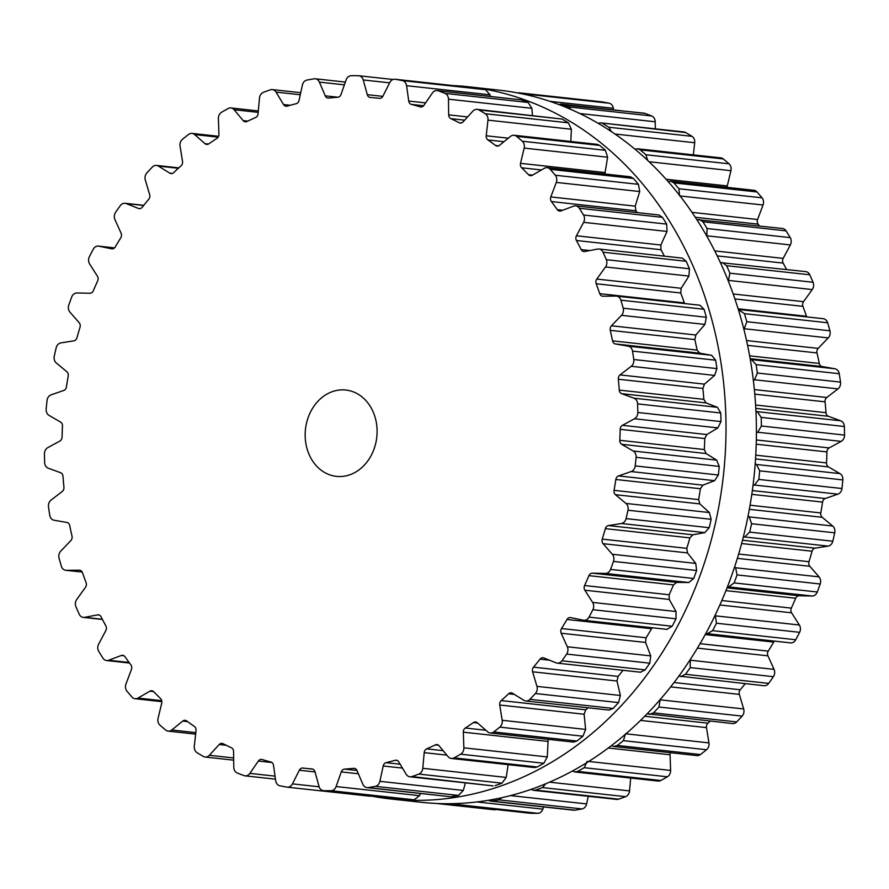 <?xml version="1.0" encoding="UTF-8"?>
<svg xmlns="http://www.w3.org/2000/svg" width="889" height="889" viewBox="0 0 889 889"><rect width="100%" height="100%" fill="white"/><g stroke="black" fill="none" stroke-linecap="round" stroke-linejoin="round"><path stroke-width="1.33" d="M452.934 85.577A358.2 295.904 96.2 0 1 468.225 86.755A358.2 295.904 96.2 0 1 723.457 474.993A358.2 295.904 96.2 0 1 390.382 798.922A358.2 295.904 96.2 0 1 371.802 796.166A358.2 295.904 96.2 0 0 390.382 798.922L420.775 802.245A358.2 295.904 96.2 0 0 753.861 478.315A358.2 295.904 96.2 0 0 498.618 90.078A358.2 295.904 96.2 0 1 753.861 478.315A358.2 295.904 96.2 0 1 420.775 802.245L390.382 798.922A358.2 295.904 96.2 0 0 723.457 474.993A358.2 295.904 96.2 0 0 468.225 86.755L498.618 90.078L468.225 86.755A358.2 295.904 96.2 0 0 452.934 85.577M77.576 610.487A358.2 295.904 96.2 0 1 75.954 606.731A6.512 5.378 96.2 0 1 76.765 599.43L85.466 587.329A4.345 3.589 -83.8 0 0 86.077 582.651A337.031 278.424 96.2 0 1 84.255 577.706A337.031 278.424 96.2 0 1 82.51 572.727A4.345 3.589 -83.8 0 0 79.643 570.216A4.345 3.589 -83.8 0 0 79.299 570.193L66.275 570.316A6.512 5.378 96.2 0 1 65.753 570.294A6.512 5.378 96.2 0 1 61.374 566.237A358.2 295.904 96.2 0 1 60.196 562.226A358.2 295.904 96.2 0 1 59.074 558.203A6.512 5.378 96.2 0 1 60.774 551.091L70.82 540.612A4.345 3.589 -83.8 0 0 71.998 536.056A337.031 278.424 96.2 0 1 70.82 530.822A337.031 278.424 96.2 0 1 69.72 525.555A4.345 3.589 -83.8 0 0 66.875 522.454L54.073 520.232A6.512 5.378 96.2 0 1 49.762 515.287A358.2 295.904 96.2 0 1 49.106 511.086A358.2 295.904 96.2 0 1 48.495 506.886A6.512 5.378 96.2 0 1 51.04 500.107L62.219 491.495A4.345 3.589 -83.8 0 0 63.941 487.172A337.031 278.424 96.2 0 1 63.43 481.749A337.031 278.424 96.2 0 1 62.997 476.304A4.345 3.589 -83.8 0 0 60.596 472.715L48.284 468.203A6.512 5.378 96.2 0 1 44.65 462.502A358.2 295.904 96.2 0 1 44.528 458.213A358.2 295.904 96.2 0 1 44.45 453.912A6.512 5.378 96.2 0 1 47.795 447.634L59.841 441.066A4.345 3.589 -83.8 0 0 62.063 437.088A337.031 278.424 96.2 0 1 62.241 431.587A337.031 278.424 96.2 0 1 62.486 426.098A4.345 3.589 -83.8 0 0 60.574 422.086L49.028 415.385A6.512 5.378 96.2 0 1 46.172 409.073A358.2 295.904 96.2 0 1 46.584 404.784A358.2 295.904 96.2 0 1 47.039 400.483A6.512 5.378 96.2 0 1 51.095 394.838L63.752 390.471A4.345 3.589 -83.8 0 0 66.431 386.904A337.031 278.424 96.2 0 1 67.286 381.47A337.031 278.424 96.2 0 1 68.209 376.058A4.345 3.589 -83.8 0 0 66.819 371.713L56.307 362.979A6.512 5.378 96.2 0 1 54.273 356.178A358.2 295.904 96.2 0 1 55.218 351.977A358.2 295.904 96.2 0 1 56.185 347.788A6.512 5.378 96.2 0 1 60.885 342.898L73.854 340.831A4.345 3.589 -83.8 0 0 76.932 337.764A337.031 278.424 96.2 0 1 78.443 332.508A337.031 278.424 96.2 0 1 80.021 327.285A4.345 3.589 -83.8 0 0 79.188 322.718L69.942 312.128A6.512 5.378 96.2 0 1 68.797 305.005A358.2 295.904 96.2 0 1 70.231 300.993A358.2 295.904 96.2 0 1 71.709 297.004A6.512 5.378 96.2 0 1 76.921 292.981L89.933 293.248A4.345 3.589 -83.8 0 0 93.334 290.747A337.031 278.424 96.2 0 1 95.467 285.791A337.031 278.424 96.2 0 1 97.668 280.88A4.345 3.589 -83.8 0 0 97.412 276.19L89.645 263.989A6.512 5.378 96.2 0 1 89.389 256.688A358.2 295.904 96.2 0 1 91.3 252.954A358.2 295.904 96.2 0 1 93.245 249.253A6.512 5.378 96.2 0 1 98.457 246.12A6.512 5.378 96.2 0 1 98.868 246.186L111.614 248.798A4.345 3.589 -83.8 0 0 111.892 248.842A4.345 3.589 -83.8 0 0 115.27 246.92A337.031 278.424 96.2 0 1 117.981 242.375A337.031 278.424 96.2 0 1 120.748 237.874A4.345 3.589 -83.8 0 0 121.082 233.162L114.948 219.627A6.512 5.378 96.2 0 1 115.614 212.327A358.2 295.904 96.2 0 1 117.948 208.948A358.2 295.904 96.2 0 1 120.326 205.615A6.512 5.378 96.2 0 1 125.049 203.281A6.512 5.378 96.2 0 1 126.227 203.57L138.428 208.459A4.345 3.589 -83.8 0 0 139.217 208.659A4.345 3.589 -83.8 0 0 142.251 207.248A337.031 278.424 96.2 0 1 145.474 203.214A337.031 278.424 96.2 0 1 148.752 199.236A4.345 3.589 -83.8 0 0 149.663 194.613L145.318 180.045A6.512 5.378 96.2 0 1 146.874 172.888A358.2 295.904 96.2 0 1 149.585 169.955A358.2 295.904 96.2 0 1 152.33 167.065A6.512 5.378 96.2 0 1 156.475 165.421A6.512 5.378 96.2 0 1 158.386 166.087L169.766 173.144A4.345 3.589 -83.8 0 0 171.044 173.588A4.345 3.589 -83.8 0 0 173.677 172.633A337.031 278.424 96.2 0 1 177.344 169.188A337.031 278.424 96.2 0 1 181.056 165.821A4.345 3.589 -83.8 0 0 182.523 161.387L180.056 146.107A6.512 5.378 96.2 0 1 182.467 139.273A358.2 295.904 96.2 0 1 185.501 136.839A358.2 295.904 96.2 0 1 188.557 134.45A6.512 5.378 96.2 0 1 192.035 133.406A6.512 5.378 96.2 0 1 194.624 134.572L204.937 143.64A4.345 3.589 -83.8 0 0 206.659 144.418A4.345 3.589 -83.8 0 0 208.837 143.829A337.031 278.424 96.2 0 1 212.871 141.073A337.031 278.424 96.2 0 1 216.938 138.384A4.345 3.589 -83.8 0 0 218.927 134.228L218.394 118.581A6.512 5.378 96.2 0 1 221.617 112.214A358.2 295.904 96.2 0 1 224.895 110.347A358.2 295.904 96.2 0 1 228.184 108.514A6.512 5.378 96.2 0 1 230.951 107.947A6.512 5.378 96.2 0 1 234.14 109.736L243.153 120.604A4.345 3.589 -83.8 0 0 245.275 121.793A4.345 3.589 -83.8 0 0 246.964 121.493A337.031 278.424 96.2 0 1 251.265 119.47A337.031 278.424 96.2 0 1 255.588 117.526A4.345 3.589 -83.8 0 0 258.066 113.759L259.477 98.09A6.512 5.378 96.2 0 1 263.422 92.334A358.2 295.904 96.2 0 1 266.878 91.056A358.2 295.904 96.2 0 1 270.345 89.833A6.512 5.378 96.2 0 1 272.345 89.6A6.512 5.378 96.2 0 1 276.046 92.112L283.547 104.546A4.345 3.589 -83.8 0 0 286.014 106.224A4.345 3.589 -83.8 0 0 287.18 106.124A337.031 278.424 96.2 0 1 291.659 104.88A337.031 278.424 96.2 0 1 296.159 103.724A4.345 3.589 -83.8 0 0 299.048 100.413L302.382 85.088A6.512 5.378 96.2 0 1 306.972 80.066A358.2 295.904 96.2 0 1 310.528 79.421A358.2 295.904 96.2 0 1 314.084 78.821A6.512 5.378 96.2 0 1 315.284 78.788A6.512 5.378 96.2 0 1 319.395 82.11L325.241 95.834A4.345 3.589 -83.8 0 0 327.985 98.057A4.345 3.589 -83.8 0 0 328.619 98.057A337.031 278.424 96.2 0 1 333.164 97.623A337.031 278.424 96.2 0 1 337.72 97.29A4.345 3.589 -83.8 0 0 340.987 94.512L346.154 79.854A6.512 5.378 96.2 0 1 351.288 75.687A358.2 295.904 96.2 0 1 354.855 75.676A358.2 295.904 96.2 0 1 358.423 75.721A6.512 5.378 96.2 0 1 358.823 75.754A6.512 5.378 96.2 0 1 363.245 79.954L367.279 94.656A4.345 3.589 -83.8 0 0 370.224 97.468A4.345 3.589 -83.8 0 0 370.324 97.468A337.031 278.424 96.2 0 1 374.847 97.868A337.031 278.424 96.2 0 1 377.747 98.168A337.031 278.424 96.2 0 1 379.37 98.346A4.345 3.589 -83.8 0 0 379.392 98.346A4.345 3.589 -83.8 0 0 382.915 96.168L389.804 82.521A6.512 5.378 96.2 0 1 395.094 79.254A6.512 5.378 96.2 0 1 395.372 79.288A358.2 295.904 96.2 0 1 398.883 79.921A358.2 295.904 96.2 0 1 402.384 80.61A6.512 5.378 96.2 0 1 406.584 85.688L408.74 101.046A4.345 3.589 -83.8 0 0 411.374 104.391A337.031 278.424 96.2 0 1 415.785 105.591A337.031 278.424 96.2 0 1 420.164 106.891A4.345 3.589 -83.8 0 0 420.708 107.002A4.345 3.589 -83.8 0 0 423.92 105.358L432.376 93.012A6.512 5.378 96.2 0 1 437.188 90.556A6.512 5.378 96.2 0 1 438.244 90.8A358.2 295.904 96.2 0 1 441.611 92.067A358.2 295.904 96.2 0 1 444.967 93.378A6.512 5.378 96.2 0 1 448.478 99.179L448.678 114.859A4.345 3.589 -83.8 0 0 450.867 118.659A337.031 278.424 96.2 0 1 455.046 120.648A337.031 278.424 96.2 0 1 459.191 122.715A4.345 3.589 -83.8 0 0 460.235 123.038A4.345 3.589 -83.8 0 0 463.069 121.871L472.904 111.103A6.512 5.378 96.2 0 1 477.149 109.369A6.512 5.378 96.2 0 1 478.949 109.958A358.2 295.904 96.2 0 1 482.105 111.825A358.2 295.904 96.2 0 1 485.238 113.736A6.512 5.378 96.2 0 1 487.961 120.137L486.227 135.773A4.345 3.589 -83.8 0 0 487.905 139.951A337.031 278.424 96.2 0 1 491.761 142.673A337.031 278.424 96.2 0 1 495.573 145.485A4.345 3.589 -83.8 0 0 497.095 146.096A4.345 3.589 -83.8 0 0 499.496 145.34L510.497 136.395A6.512 5.378 96.2 0 1 514.086 135.261A6.512 5.378 96.2 0 1 516.576 136.339A358.2 295.904 96.2 0 1 519.443 138.762A358.2 295.904 96.2 0 1 522.288 141.229A6.512 5.378 96.2 0 1 524.166 148.096L520.532 163.332A4.345 3.589 -83.8 0 0 521.654 167.788A337.031 278.424 96.2 0 1 525.11 171.199A337.031 278.424 96.2 0 1 528.511 174.677A4.345 3.589 -83.8 0 0 530.455 175.666A4.345 3.589 -83.8 0 0 532.378 175.233L544.301 168.321A6.512 5.378 96.2 0 1 547.179 167.677A6.512 5.378 96.2 0 1 550.28 169.355A358.2 295.904 96.2 0 1 552.802 172.277A358.2 295.904 96.2 0 1 555.292 175.244A6.512 5.378 96.2 0 1 556.292 182.412L550.824 196.925A4.345 3.589 -83.8 0 0 551.38 201.559A337.031 278.424 96.2 0 1 554.358 205.57A337.031 278.424 96.2 0 1 557.27 209.648A4.345 3.589 -83.8 0 0 559.581 211.082A4.345 3.589 -83.8 0 0 560.992 210.893L573.561 206.159A6.512 5.378 96.2 0 1 575.683 205.881A6.512 5.378 96.2 0 1 579.317 208.259A358.2 295.904 96.2 0 1 581.428 211.626A358.2 295.904 96.2 0 1 583.506 215.016A6.512 5.378 96.2 0 1 583.606 222.339L576.439 235.785A4.345 3.589 -83.8 0 0 576.416 240.508A337.031 278.424 96.2 0 1 578.828 245.031A337.031 278.424 96.2 0 1 581.195 249.609A4.345 3.589 -83.8 0 0 583.817 251.554A4.345 3.589 -83.8 0 0 584.695 251.52L597.641 249.064A6.512 5.378 96.2 0 1 598.975 249.009A6.512 5.378 96.2 0 1 603.02 252.198A358.2 295.904 96.2 0 1 604.687 255.921A358.2 295.904 96.2 0 1 606.309 259.677A6.512 5.378 96.2 0 1 605.498 266.967L596.797 279.068A4.345 3.589 -83.8 0 0 596.186 283.758A337.031 278.424 96.2 0 1 598.008 288.692A337.031 278.424 96.2 0 1 599.753 293.67A4.345 3.589 -83.8 0 0 602.609 296.193A4.345 3.589 -83.8 0 0 602.964 296.204L615.988 296.081A6.512 5.378 96.2 0 1 616.51 296.115A6.512 5.378 96.2 0 1 620.889 300.171A358.2 295.904 96.2 0 1 622.056 304.171A358.2 295.904 96.2 0 1 623.189 308.194A6.512 5.378 96.2 0 1 621.489 315.317L611.443 325.785A4.345 3.589 -83.8 0 0 610.254 330.341A337.031 278.424 96.2 0 1 611.432 335.586A337.031 278.424 96.2 0 1 612.543 340.854A4.345 3.589 -83.8 0 0 615.377 343.954L628.19 346.177A6.512 5.378 96.2 0 1 632.501 351.111A358.2 295.904 96.2 0 1 633.157 355.311A358.2 295.904 96.2 0 1 633.768 359.523A6.512 5.378 96.2 0 1 631.223 366.29L620.044 374.914A4.345 3.589 -83.8 0 0 618.322 379.225A337.031 278.424 96.2 0 1 618.833 384.659A337.031 278.424 96.2 0 1 619.255 390.093A4.345 3.589 -83.8 0 0 621.667 393.694L633.979 398.205A6.512 5.378 96.2 0 1 637.602 403.895A358.2 295.904 96.2 0 1 637.724 408.184A358.2 295.904 96.2 0 1 637.813 412.485A6.512 5.378 96.2 0 1 634.468 418.763L622.422 425.331A4.345 3.589 -83.8 0 0 620.189 429.32A337.031 278.424 96.2 0 1 620.022 434.81A337.031 278.424 96.2 0 1 619.766 440.299A4.345 3.589 -83.8 0 0 621.689 444.311L633.224 451.012A6.512 5.378 96.2 0 1 636.091 457.324A358.2 295.904 96.2 0 1 635.679 461.624A358.2 295.904 96.2 0 1 635.224 465.914A6.512 5.378 96.2 0 1 631.157 471.559L618.511 475.926A4.345 3.589 -83.8 0 0 615.833 479.493A337.031 278.424 96.2 0 1 614.977 484.927A337.031 278.424 96.2 0 1 614.055 490.35A4.345 3.589 -83.8 0 0 615.444 494.684L625.956 503.43A6.512 5.378 96.2 0 1 627.978 510.23A358.2 295.904 96.2 0 1 627.045 514.42A358.2 295.904 96.2 0 1 626.067 518.609A6.512 5.378 96.2 0 1 621.378 523.499L608.409 525.577A4.345 3.589 -83.8 0 0 605.331 528.644A337.031 278.424 96.2 0 1 603.82 533.889A337.031 278.424 96.2 0 1 602.242 539.123A4.345 3.589 -83.8 0 0 603.075 543.679L612.321 554.269A6.512 5.378 96.2 0 1 613.466 561.404A358.2 295.904 96.2 0 1 612.032 565.415A358.2 295.904 96.2 0 1 610.554 569.404A6.512 5.378 96.2 0 1 605.331 573.427L592.33 573.149A4.345 3.589 -83.8 0 0 588.929 575.65A337.031 278.424 96.2 0 1 586.796 580.606A337.031 278.424 96.2 0 1 584.595 585.529A4.345 3.589 -83.8 0 0 584.851 590.218L592.619 602.409A6.512 5.378 96.2 0 1 592.863 609.71A358.2 295.904 96.2 0 1 590.963 613.443A358.2 295.904 96.2 0 1 589.007 617.144A6.512 5.378 96.2 0 1 583.795 620.278A6.512 5.378 96.2 0 1 583.384 620.211L570.649 617.611A4.345 3.589 -83.8 0 0 570.371 617.566A4.345 3.589 -83.8 0 0 566.993 619.477A337.031 278.424 96.2 0 1 564.282 624.034A337.031 278.424 96.2 0 1 561.515 628.523A4.345 3.589 -83.8 0 0 561.181 633.235L567.304 646.77A6.512 5.378 96.2 0 1 566.649 654.082A358.2 295.904 96.2 0 1 564.304 657.449A358.2 295.904 96.2 0 1 561.937 660.783A6.512 5.378 96.2 0 1 557.214 663.127A6.512 5.378 96.2 0 1 556.036 662.827L543.835 657.938A4.345 3.589 -83.8 0 0 543.046 657.749A4.345 3.589 -83.8 0 0 540.012 659.149A337.031 278.424 96.2 0 1 536.789 663.183A337.031 278.424 96.2 0 1 533.511 667.161A4.345 3.589 -83.8 0 0 532.6 671.795L536.945 686.364A6.512 5.378 96.2 0 1 535.389 693.52A358.2 295.904 96.2 0 1 532.667 696.443A358.2 295.904 96.2 0 1 529.933 699.343A6.512 5.378 96.2 0 1 525.788 700.976A6.512 5.378 96.2 0 1 523.877 700.31L512.486 693.253A4.345 3.589 -83.8 0 0 511.208 692.809A4.345 3.589 -83.8 0 0 508.586 693.776A337.031 278.424 96.2 0 1 504.919 697.209A337.031 278.424 96.2 0 1 501.207 700.576A4.345 3.589 -83.8 0 0 499.729 705.021L502.196 720.29A6.512 5.378 96.2 0 1 499.785 727.135A358.2 295.904 96.2 0 1 496.762 729.569A358.2 295.904 96.2 0 1 493.706 731.947A6.512 5.378 96.2 0 1 490.217 732.992A6.512 5.378 96.2 0 1 487.639 731.825L477.315 722.757A4.345 3.589 -83.8 0 0 475.593 721.979A4.345 3.589 -83.8 0 0 473.415 722.568A337.031 278.424 96.2 0 1 469.392 725.335A337.031 278.424 96.2 0 1 465.325 728.013A4.345 3.589 -83.8 0 0 463.325 732.169L463.858 747.816A6.512 5.378 96.2 0 1 460.646 754.183A358.2 295.904 96.2 0 1 457.368 756.061A358.2 295.904 96.2 0 1 454.068 757.884A6.512 5.378 96.2 0 1 451.312 758.461A6.512 5.378 96.2 0 1 448.123 756.672L439.11 745.793A4.345 3.589 -83.8 0 0 436.988 744.604A4.345 3.589 -83.8 0 0 435.299 744.904A337.031 278.424 96.2 0 1 430.998 746.927A337.031 278.424 96.2 0 1 426.664 748.871A4.345 3.589 -83.8 0 0 424.197 752.65L422.786 768.307A6.512 5.378 96.2 0 1 418.83 774.075A358.2 295.904 96.2 0 1 415.374 775.341A358.2 295.904 96.2 0 1 411.918 776.575A6.512 5.378 96.2 0 1 409.918 776.797A6.512 5.378 96.2 0 1 406.217 774.286L398.705 761.851A4.345 3.589 -83.8 0 0 396.238 760.184A4.345 3.589 -83.8 0 0 395.072 760.284A337.031 278.424 96.2 0 1 390.593 761.517A337.031 278.424 96.2 0 1 386.104 762.673A4.345 3.589 -83.8 0 0 383.203 765.985L379.881 781.32A6.512 5.378 96.2 0 1 375.28 786.343A358.2 295.904 96.2 0 1 371.735 786.987A358.2 295.904 96.2 0 1 368.179 787.587A6.512 5.378 96.2 0 1 366.979 787.61A6.512 5.378 96.2 0 1 362.856 784.287L357.022 770.563A4.345 3.589 -83.8 0 0 354.278 768.352A4.345 3.589 -83.8 0 0 353.644 768.352A337.031 278.424 96.2 0 1 349.088 768.774A337.031 278.424 96.2 0 1 344.532 769.118A4.345 3.589 -83.8 0 0 341.276 771.896L336.109 786.543A6.512 5.378 96.2 0 1 330.975 790.721A358.2 295.904 96.2 0 1 327.408 790.721A358.2 295.904 96.2 0 1 323.829 790.677A6.512 5.378 96.2 0 1 323.44 790.654A6.512 5.378 96.2 0 1 319.018 786.454L314.984 771.741A4.345 3.589 -83.8 0 0 312.028 768.941A4.345 3.589 -83.8 0 0 311.939 768.929A337.031 278.424 96.2 0 1 307.405 768.541A337.031 278.424 96.2 0 1 304.505 768.24A337.031 278.424 96.2 0 1 302.893 768.052A4.345 3.589 -83.8 0 0 302.871 768.052A4.345 3.589 -83.8 0 0 299.349 770.23L292.459 783.887A6.512 5.378 96.2 0 1 287.169 787.154A6.512 5.378 96.2 0 1 286.891 787.109A358.2 295.904 96.2 0 1 283.38 786.476A358.2 295.904 96.2 0 1 279.879 785.787A6.512 5.378 96.2 0 1 275.668 780.72L273.523 765.351A4.345 3.589 -83.8 0 0 270.878 762.006A337.031 278.424 96.2 0 1 266.478 760.806A337.031 278.424 96.2 0 1 262.099 759.517A4.345 3.589 -83.8 0 0 261.555 759.406A4.345 3.589 -83.8 0 0 258.343 761.04L249.887 773.386A6.512 5.378 96.2 0 1 245.075 775.853A6.512 5.378 96.2 0 1 244.019 775.597A358.2 295.904 96.2 0 1 240.641 774.341A358.2 295.904 96.2 0 1 237.296 773.019A6.512 5.378 96.2 0 1 233.785 767.218L233.574 751.549A4.345 3.589 -83.8 0 0 231.396 747.749A337.031 278.424 96.2 0 1 227.217 745.76A337.031 278.424 96.2 0 1 223.072 743.682A4.345 3.589 -83.8 0 0 222.028 743.371A4.345 3.589 -83.8 0 0 219.194 744.526L209.348 755.294A6.512 5.378 96.2 0 1 205.115 757.039A6.512 5.378 96.2 0 1 203.314 756.439A358.2 295.904 96.2 0 1 200.158 754.572A358.2 295.904 96.2 0 1 197.025 752.672A6.512 5.378 96.2 0 1 194.302 746.26L196.036 730.636A4.345 3.589 -83.8 0 0 194.358 726.457A337.031 278.424 96.2 0 1 190.502 723.724A337.031 278.424 96.2 0 1 186.679 720.923A4.345 3.589 -83.8 0 0 185.168 720.312A4.345 3.589 -83.8 0 0 182.767 721.068L171.766 730.002A6.512 5.378 96.2 0 1 168.165 731.136A6.512 5.378 96.2 0 1 165.687 730.058A358.2 295.904 96.2 0 1 162.82 727.635A358.2 295.904 96.2 0 1 159.976 725.18A6.512 5.378 96.2 0 1 158.086 718.312L161.731 703.066A4.345 3.589 -83.8 0 0 160.598 698.61A337.031 278.424 96.2 0 1 157.153 695.209A337.031 278.424 96.2 0 1 153.741 691.72A4.345 3.589 -83.8 0 0 151.808 690.742A4.345 3.589 -83.8 0 0 149.885 691.164L137.962 698.087A6.512 5.378 96.2 0 1 135.072 698.721A6.512 5.378 96.2 0 1 131.983 697.043A358.2 295.904 96.2 0 1 129.461 694.12A358.2 295.904 96.2 0 1 126.971 691.164A6.512 5.378 96.2 0 1 125.971 683.985L131.428 669.484A4.345 3.589 -83.8 0 0 130.872 664.839A337.031 278.424 96.2 0 1 127.905 660.827A337.031 278.424 96.2 0 1 124.993 656.76A4.345 3.589 -83.8 0 0 122.682 655.315A4.345 3.589 -83.8 0 0 121.26 655.504L108.691 660.249A6.512 5.378 96.2 0 1 106.569 660.527A6.512 5.378 96.2 0 1 102.946 658.138A358.2 295.904 96.2 0 1 100.835 654.782A358.2 295.904 96.2 0 1 98.757 651.381A6.512 5.378 96.2 0 1 98.657 644.069L105.824 630.612A4.345 3.589 -83.8 0 0 105.847 625.9A337.031 278.424 96.2 0 1 103.424 621.367A337.031 278.424 96.2 0 1 101.068 616.799A4.345 3.589 -83.8 0 0 98.446 614.844A4.345 3.589 -83.8 0 0 97.557 614.877L84.622 617.333A6.512 5.378 96.2 0 1 83.288 617.388A6.512 5.378 96.2 0 1 79.232 614.21A358.2 295.904 96.2 0 1 77.576 610.487M355.222 472.337A43.417 35.871 -83.8 0 0 376.769 425.575A43.417 35.871 -83.8 0 0 345.843 390.038A43.417 35.871 -83.8 0 0 305.472 429.309A43.417 35.871 -83.8 0 0 336.409 476.36A43.417 35.871 -83.8 0 0 355.222 472.337M372.391 795.999L370.046 796.2M323.829 790.677L406.206 799.678M406.984 799.767A358.2 295.904 -83.8 0 0 410.551 799.811A358.2 295.904 -83.8 0 0 414.13 799.811L419.541 795.666L420.464 793.455M368.179 787.587L450.134 796.7L366.979 787.61M451.323 796.666A358.2 295.904 -83.8 0 0 454.89 796.077A358.2 295.904 -83.8 0 0 458.435 795.433L463.302 790.432L465.436 782.865M411.918 776.575L493.106 785.898L409.918 776.797M495.062 785.654A358.2 295.904 -83.8 0 0 498.529 784.431A358.2 295.904 -83.8 0 0 501.985 783.165L506.208 777.431L508.164 764.673M454.068 757.884L537.223 766.974L534.522 767.551L451.312 758.461M537.223 766.974A358.2 295.904 -83.8 0 0 540.523 765.151A358.2 295.904 -83.8 0 0 543.801 763.273L547.291 756.939L548.191 739.326M493.706 731.947L576.861 741.037L573.472 742.093L490.217 732.992M576.861 741.037A358.2 295.904 -83.8 0 0 579.906 738.648A358.2 295.904 -83.8 0 0 582.94 736.225L585.629 729.413L584.129 714.245L585.773 709.822A337.031 278.424 -83.8 0 0 588.04 707.777M529.933 699.343L613.077 708.433L609.076 710.078L525.788 700.976M613.077 708.433A358.2 295.904 -83.8 0 0 615.821 705.533A358.2 295.904 -83.8 0 0 618.544 702.599L620.366 695.476L616.988 681.018L618.077 676.407A337.031 278.424 -83.8 0 0 621.355 672.428A337.031 278.424 -83.8 0 0 623.056 670.317M561.937 660.783L645.092 669.873L640.558 672.228L557.214 663.127M645.092 669.873A358.2 295.904 -83.8 0 0 647.459 666.539A358.2 295.904 -83.8 0 0 649.803 663.172L650.737 655.893L645.57 642.458L646.081 637.769A337.031 278.424 -83.8 0 0 648.848 633.268A337.031 278.424 -83.8 0 0 651.559 628.723L652.304 627.767M589.007 617.144L672.162 626.234L666.817 629.334M672.162 626.234A358.2 295.904 -83.8 0 0 674.106 622.533A358.2 295.904 -83.8 0 0 676.018 618.8L676.04 611.532L669.239 599.442L669.161 594.763A337.031 278.424 -83.8 0 0 671.362 589.851A337.031 278.424 -83.8 0 0 673.495 584.895L676.729 582.384L688.764 582.539L693.698 578.495A358.2 295.904 -83.8 0 0 695.176 574.494A358.2 295.904 -83.8 0 0 696.62 570.494L695.743 563.393L687.464 552.902L686.808 548.357A337.031 278.424 -83.8 0 0 688.386 543.135A337.031 278.424 -83.8 0 0 689.897 537.878L692.798 534.8L704.799 532.622L709.222 527.699A358.2 295.904 -83.8 0 0 710.2 523.51A358.2 295.904 -83.8 0 0 711.133 519.309L709.378 512.542L699.843 503.907L698.621 499.596A337.031 278.424 -83.8 0 0 699.543 494.173A337.031 278.424 -83.8 0 0 700.399 488.739L702.91 485.15L714.589 480.682L718.379 475.004A358.2 295.904 -83.8 0 0 718.834 470.714A358.2 295.904 -83.8 0 0 719.245 466.414L716.656 460.135L706.088 453.534L704.332 449.545A337.031 278.424 -83.8 0 0 704.588 444.056A337.031 278.424 -83.8 0 0 704.755 438.566L706.811 434.554L717.89 427.887L720.957 421.575A358.2 295.904 -83.8 0 0 720.879 417.274A358.2 295.904 -83.8 0 0 720.757 412.985L717.401 407.318L706.066 402.917L703.832 399.339A337.031 278.424 -83.8 0 0 703.399 393.894A337.031 278.424 -83.8 0 0 702.888 388.471L704.432 384.137L714.645 375.414L716.923 368.613A358.2 295.904 -83.8 0 0 716.312 364.401A358.2 295.904 -83.8 0 0 715.656 360.201L711.611 355.289L699.776 353.177L697.109 350.099A337.031 278.424 -83.8 0 0 695.998 344.832A337.031 278.424 -83.8 0 0 694.831 339.587L695.831 335.009L704.921 324.429L706.344 317.284A358.2 295.904 -83.8 0 0 705.21 313.261A358.2 295.904 -83.8 0 0 704.044 309.261L699.899 305.227L616.51 296.115M477.971 88.322L478.526 88.378A358.2 295.904 -83.8 0 1 482.027 89.011A358.2 295.904 -83.8 0 1 485.538 89.7L490.017 94.801L490.328 96.356M437.188 90.556L521.399 99.89A358.2 295.904 -83.8 0 1 524.766 101.157A358.2 295.904 -83.8 0 1 528.122 102.468L531.9 108.302L532.433 115.403M477.149 109.369L562.104 119.048A358.2 295.904 -83.8 0 1 565.248 120.915A358.2 295.904 -83.8 0 1 568.393 122.826L571.383 129.261L570.794 141.462M514.086 135.261L597.297 144.362L599.719 145.429A358.2 295.904 -83.8 0 1 602.598 147.852A358.2 295.904 -83.8 0 1 605.431 150.319L607.598 157.209L604.864 173.988M547.179 167.677L630.423 176.778L633.435 178.445A358.2 295.904 -83.8 0 1 635.946 181.367A358.2 295.904 -83.8 0 1 638.435 184.334L639.713 191.535L635.224 206.148L635.946 210.804A337.031 278.424 -83.8 0 1 637.302 212.615M575.683 205.881L658.971 214.982L662.461 217.349A358.2 295.904 -83.8 0 1 664.572 220.716A358.2 295.904 -83.8 0 1 666.661 224.106L667.028 231.451L660.838 245.02L660.983 249.742A337.031 278.424 -83.8 0 1 663.405 254.276A337.031 278.424 -83.8 0 1 664.383 256.165M599.753 293.67L684.319 302.916L684.597 303.56M684.319 302.916A337.031 278.424 -83.8 0 0 682.574 297.937A337.031 278.424 -83.8 0 0 680.752 292.992L681.185 288.292L688.919 276.09L689.464 268.756A358.2 295.904 -83.8 0 0 687.842 265.011A358.2 295.904 -83.8 0 0 686.175 261.277L682.308 258.121L598.975 249.009M601.553 101.824A6.512 5.378 96.2 0 1 601.831 101.846A6.512 5.378 96.2 0 1 602.109 101.891A358.2 295.904 96.2 0 1 605.62 102.524A358.2 295.904 96.2 0 1 609.121 103.213A6.512 5.378 96.2 0 1 613.332 108.28L613.543 109.825M558.459 104.369L643.925 113.147A6.512 5.378 96.2 0 1 644.981 113.403A358.2 295.904 96.2 0 1 648.359 114.659A358.2 295.904 96.2 0 1 651.704 115.981A6.512 5.378 96.2 0 1 655.215 121.782L655.304 128.838M598.13 123.282L600.708 122.871L683.885 131.961A6.512 5.378 96.2 0 1 685.686 132.561A358.2 295.904 96.2 0 1 688.842 134.428A358.2 295.904 96.2 0 1 691.975 136.328A6.512 5.378 96.2 0 1 694.698 142.74L693.353 154.864M635.002 149.185L637.624 148.774L720.835 157.864A6.512 5.378 96.2 0 1 723.313 158.942A358.2 295.904 96.2 0 1 726.18 161.365A358.2 295.904 96.2 0 1 729.024 163.82A6.512 5.378 96.2 0 1 730.914 170.688L727.269 185.934A4.345 3.589 -83.8 0 0 727.135 187.346M668.172 181.545L670.684 181.178L753.928 190.279A6.512 5.378 96.2 0 1 757.017 191.957A358.2 295.904 96.2 0 1 759.539 194.88A358.2 295.904 96.2 0 1 762.029 197.836A6.512 5.378 96.2 0 1 763.029 205.015L757.572 219.516A4.345 3.589 -83.8 0 0 758.128 224.161A337.031 278.424 96.2 0 1 759.473 225.962M696.865 219.639L782.431 228.473A6.512 5.378 96.2 0 1 786.054 230.862A358.2 295.904 96.2 0 1 788.165 234.218A358.2 295.904 96.2 0 1 790.243 237.619A6.512 5.378 96.2 0 1 790.343 244.931L783.176 258.388A4.345 3.589 -83.8 0 0 783.153 263.1A337.031 278.424 96.2 0 1 785.576 267.633A337.031 278.424 96.2 0 1 786.554 269.511M720.446 262.633L805.712 271.612A6.512 5.378 96.2 0 1 809.768 274.79A358.2 295.904 96.2 0 1 811.424 278.513A358.2 295.904 96.2 0 1 813.046 282.269A6.512 5.378 96.2 0 1 812.235 289.57L803.534 301.671A4.345 3.589 -83.8 0 0 802.923 306.349A337.031 278.424 96.2 0 1 804.745 311.294A337.031 278.424 96.2 0 1 806.49 316.273A4.345 3.589 -83.8 0 0 806.768 316.906M822.725 318.684A6.512 5.378 96.2 0 1 823.247 318.707A6.512 5.378 96.2 0 1 827.626 322.763A358.2 295.904 96.2 0 1 828.804 326.774A358.2 295.904 96.2 0 1 829.926 330.797A6.512 5.378 96.2 0 1 828.226 337.909L818.18 348.388A4.345 3.589 -83.8 0 0 817.002 352.944A337.031 278.424 96.2 0 1 818.18 358.178A337.031 278.424 96.2 0 1 819.28 363.445A4.345 3.589 -83.8 0 0 822.125 366.546L834.927 368.768A6.512 5.378 96.2 0 1 839.238 373.713A358.2 295.904 96.2 0 1 839.894 377.914A358.2 295.904 96.2 0 1 840.505 382.114A6.512 5.378 96.2 0 1 837.96 388.893L826.781 397.505A4.345 3.589 -83.8 0 0 825.059 401.828A337.031 278.424 96.2 0 1 825.57 407.251A337.031 278.424 96.2 0 1 826.003 412.696A4.345 3.589 -83.8 0 0 828.404 416.285L840.716 420.797A6.512 5.378 96.2 0 1 844.35 426.498A358.2 295.904 96.2 0 1 844.472 430.787A358.2 295.904 96.2 0 1 844.55 435.088A6.512 5.378 96.2 0 1 841.205 441.366L829.159 447.934A4.345 3.589 -83.8 0 0 826.937 451.912A337.031 278.424 96.2 0 1 826.759 457.413A337.031 278.424 96.2 0 1 826.514 462.902A4.345 3.589 -83.8 0 0 828.426 466.914L839.972 473.615A6.512 5.378 96.2 0 1 842.828 479.927A358.2 295.904 96.2 0 1 842.416 484.216A358.2 295.904 96.2 0 1 841.961 488.517A6.512 5.378 96.2 0 1 837.905 494.162L825.248 498.529A4.345 3.589 -83.8 0 0 822.569 502.096A337.031 278.424 96.2 0 1 821.714 507.53A337.031 278.424 96.2 0 1 820.791 512.942A4.345 3.589 -83.8 0 0 822.181 517.287L832.693 526.021A6.512 5.378 96.2 0 1 834.727 532.822A358.2 295.904 96.2 0 1 833.782 537.023A358.2 295.904 96.2 0 1 832.815 541.212A6.512 5.378 96.2 0 1 828.115 546.102L815.146 548.169A4.345 3.589 -83.8 0 0 812.068 551.236A337.031 278.424 96.2 0 1 810.557 556.492A337.031 278.424 96.2 0 1 808.979 561.715A4.345 3.589 -83.8 0 0 809.812 566.282L819.058 576.872A6.512 5.378 96.2 0 1 820.203 583.995A358.2 295.904 96.2 0 1 818.769 588.007A358.2 295.904 96.2 0 1 817.291 591.996A6.512 5.378 96.2 0 1 812.079 596.019L799.067 595.752A4.345 3.589 -83.8 0 0 795.666 598.253A337.031 278.424 96.2 0 1 793.533 603.209A337.031 278.424 96.2 0 1 791.332 608.12A4.345 3.589 -83.8 0 0 791.588 612.81L799.355 625.011A6.512 5.378 96.2 0 1 799.611 632.312A358.2 295.904 96.2 0 1 797.7 636.046A358.2 295.904 96.2 0 1 795.755 639.747A6.512 5.378 96.2 0 1 790.543 642.88L705.755 633.501M774.486 641.125A4.345 3.589 -83.8 0 0 773.73 642.08A337.031 278.424 96.2 0 1 771.019 646.625A337.031 278.424 96.2 0 1 768.252 651.126A4.345 3.589 -83.8 0 0 767.918 655.838L774.052 669.373A6.512 5.378 96.2 0 1 773.386 676.673A358.2 295.904 96.2 0 1 771.052 680.052A358.2 295.904 96.2 0 1 768.674 683.385A6.512 5.378 96.2 0 1 763.951 685.719L678.807 676.096M745.226 683.674A337.031 278.424 96.2 0 1 743.526 685.786A337.031 278.424 96.2 0 1 740.248 689.764A4.345 3.589 -83.8 0 0 739.337 694.387L743.682 708.955A6.512 5.378 96.2 0 1 742.126 716.112A358.2 295.904 96.2 0 1 739.415 719.045A358.2 295.904 96.2 0 1 736.67 721.935A6.512 5.378 96.2 0 1 732.525 723.579L647.114 713.745M710.211 721.135A337.031 278.424 96.2 0 1 707.944 723.179A4.345 3.589 -83.8 0 0 706.477 727.613L708.944 742.893A6.512 5.378 96.2 0 1 706.533 749.727A358.2 295.904 96.2 0 1 703.499 752.161A358.2 295.904 96.2 0 1 700.443 754.55A6.512 5.378 96.2 0 1 696.965 755.594L613.721 746.493L611.365 745.615M670.428 752.694A4.345 3.589 -83.8 0 0 670.073 754.772L670.606 770.419A6.512 5.378 96.2 0 1 667.383 776.786A358.2 295.904 96.2 0 1 664.105 778.653A358.2 295.904 96.2 0 1 660.816 780.486A6.512 5.378 96.2 0 1 658.049 781.053L574.839 771.963L572.372 770.996M630.679 778.064L629.523 790.91A6.512 5.378 96.2 0 1 625.578 796.666A358.2 295.904 96.2 0 1 622.122 797.944A358.2 295.904 96.2 0 1 618.655 799.167A6.512 5.378 96.2 0 1 616.655 799.4L533.478 790.31L531.033 789.343M588.274 796.3L586.618 803.912A6.512 5.378 96.2 0 1 582.028 808.934A358.2 295.904 96.2 0 1 578.472 809.579A358.2 295.904 96.2 0 1 574.916 810.179A6.512 5.378 96.2 0 1 573.716 810.212L490.55 801.122L488.317 800.289M543.635 806.923L542.846 809.146A6.512 5.378 96.2 0 1 537.712 813.313A358.2 295.904 96.2 0 1 534.145 813.324A358.2 295.904 96.2 0 1 530.577 813.279A6.512 5.378 96.2 0 1 530.177 813.246A6.512 5.378 96.2 0 1 529.788 813.191M495.94 809.512A6.512 5.378 96.2 0 1 493.906 809.746A6.512 5.378 96.2 0 1 493.628 809.712M456.968 803.5L454.557 804.223A358.2 295.904 -83.8 0 1 450.99 804.234A358.2 295.904 -83.8 0 1 447.423 804.189L445.422 803.678M502.141 797.589L498.873 799.844A358.2 295.904 -83.8 0 1 495.317 800.5A358.2 295.904 -83.8 0 1 491.761 801.089L490.55 801.122M545.79 783.709L542.423 787.576A358.2 295.904 -83.8 0 1 538.967 788.854A358.2 295.904 -83.8 0 1 535.5 790.077L533.478 790.31M587.173 761.295L584.229 767.696A358.2 295.904 -83.8 0 1 580.95 769.574A358.2 295.904 -83.8 0 1 577.661 771.396L574.839 771.963M625.512 733.769L623.378 740.648A358.2 295.904 -83.8 0 1 620.344 743.071A358.2 295.904 -83.8 0 1 617.288 745.46L613.721 746.493M660.149 699.532L658.971 707.022A358.2 295.904 -83.8 0 1 656.26 709.955A358.2 295.904 -83.8 0 1 653.515 712.856L649.237 714.467M690.242 659.527L690.231 667.595A358.2 295.904 -83.8 0 1 687.897 670.962A358.2 295.904 -83.8 0 1 685.53 674.295L680.618 676.607M715.245 614.921L716.456 623.222A358.2 295.904 -83.8 0 1 714.545 626.956A358.2 295.904 -83.8 0 1 712.6 630.657L707.144 633.757M734.647 566.726L735.625 567.749L737.059 574.905A358.2 295.904 -83.8 0 1 735.614 578.917A358.2 295.904 -83.8 0 1 734.136 582.906L728.647 586.907L727.402 586.873M517.198 92.834L602.109 101.891M527.988 95.112L525.966 94.123A358.2 295.904 -83.8 0 0 522.465 93.434A358.2 295.904 -83.8 0 0 518.954 92.8M748.06 515.976L749.271 516.909L751.572 523.732A358.2 295.904 -83.8 0 1 750.638 527.933A358.2 295.904 -83.8 0 1 749.66 532.122L744.693 536.978L743.26 537.178M560.77 104.057L644.981 113.403M571.238 109.569L568.56 106.891A358.2 295.904 -83.8 0 0 565.204 105.569A358.2 295.904 -83.8 0 0 561.837 104.313M755.206 463.758L756.539 464.491L759.673 470.837A358.2 295.904 -83.8 0 1 759.262 475.137A358.2 295.904 -83.8 0 1 758.817 479.427L754.472 485.038L753.016 485.505M600.708 122.871L685.686 132.561M611.343 131.539L608.821 127.249A358.2 295.904 -83.8 0 0 605.687 125.338A358.2 295.904 -83.8 0 0 602.531 123.471M755.95 411.218L757.295 411.685L761.195 417.408A358.2 295.904 -83.8 0 1 761.317 421.697A358.2 295.904 -83.8 0 1 761.395 425.998L757.784 432.243L756.417 432.921M637.624 148.774L640.158 149.852L723.313 158.942M647.737 160.431L645.87 154.742A358.2 295.904 -83.8 0 0 643.025 152.275A358.2 295.904 -83.8 0 0 640.158 149.852M750.305 359.445L751.505 359.656L756.095 364.623A358.2 295.904 -83.8 0 1 756.739 368.824A358.2 295.904 -83.8 0 1 757.35 373.024L754.539 379.77L753.394 380.57M670.684 181.178L673.862 182.867L757.017 191.957M679.607 195.891L678.874 188.757A358.2 295.904 -83.8 0 0 676.385 185.79A358.2 295.904 -83.8 0 0 673.862 182.867M738.381 309.561L744.471 313.673A358.2 295.904 -83.8 0 1 745.649 317.684A358.2 295.904 -83.8 0 1 746.771 321.707L743.971 329.575M699.143 219.372L702.899 221.772L786.054 230.862M706.788 236.03L707.088 228.529A358.2 295.904 -83.8 0 0 705.01 225.139A358.2 295.904 -83.8 0 0 702.899 221.772M739.304 309.561L823.247 318.707M722.379 262.499L726.613 265.7A358.2 295.904 -83.8 0 1 728.269 269.434A358.2 295.904 -83.8 0 1 729.891 273.179L728.335 281.035M84.622 617.333L102.335 619.277M97.557 614.877L99.301 615.066M79.299 570.193L79.988 570.271M66.275 570.316L82.21 572.06L65.753 570.294M108.691 660.249L129.116 662.483M121.26 655.504L124.027 655.804M137.962 698.087L161.731 700.688M149.885 691.164L153.586 691.575M171.766 730.002L195.813 732.636M182.767 721.068L187.579 721.59M209.348 755.294L233.663 757.95M219.194 744.526L226.295 745.304M249.887 773.386L275.034 776.141M258.343 761.04L271.956 762.529M292.459 783.887L319.129 786.798M299.349 770.23L315.039 771.952M330.975 790.721L414.13 799.811M98.868 246.186L114.492 247.898M336.109 786.543L419.541 795.666M341.276 771.896L358.378 773.763M344.532 769.118L356.989 770.474M353.644 768.352L354.9 768.485M375.28 786.343L458.435 795.433M126.227 203.57L143.651 205.481M379.881 781.32L463.302 790.432M138.428 208.459L140.029 208.637M383.203 765.985L402.473 768.096M386.104 762.673L400.128 764.207M395.072 760.284L397.361 760.528M418.83 774.075L501.985 783.165M158.386 166.087L178.345 168.277M422.786 768.307L506.208 777.431M169.766 173.144L172.388 173.433M424.197 752.65L446.834 755.128M426.664 748.871L443.144 750.672M435.299 744.904L438.566 745.26M460.646 754.183L543.801 763.273M194.624 134.572L218.149 137.15M463.858 747.816L547.291 756.939M204.937 143.64L208.515 144.029M463.325 732.169L547.724 741.393M465.325 728.013L485.85 730.258M473.415 722.568L477.626 723.035M499.785 727.135L582.94 736.225M234.14 109.736L258.188 112.358M502.196 720.29L585.629 729.413M243.153 120.604L247.764 121.104M499.729 705.021L584.129 714.245M501.207 700.576L585.773 709.822M508.586 693.776L514.331 694.398M535.389 693.52L618.544 702.599M276.046 92.112L300.282 94.756M536.945 686.364L620.366 695.476M283.547 104.546L290.192 105.28M532.6 671.795L616.988 681.018M533.511 667.161L618.077 676.407M540.012 659.149L549.413 660.183M566.649 654.082L649.803 663.172M319.395 82.11L344.387 84.844M567.304 646.77L650.737 655.893M325.241 95.834L338.076 97.245M561.181 633.235L645.57 642.458M561.515 628.523L646.081 637.769M566.993 619.477L651.559 628.723M592.863 609.71L676.018 618.8M363.245 79.954L389.649 82.844M592.619 602.409L676.04 611.532M367.279 94.656L382.815 96.356M584.851 590.218L669.239 599.442M584.595 585.529L669.161 594.763M588.929 575.65L673.495 584.895M592.33 573.149L676.729 582.384M605.331 573.427L688.764 582.539M395.372 79.288L478.526 88.378M610.554 569.404L693.698 578.495M402.384 80.61L485.538 89.7M613.466 561.404L696.62 570.494M406.584 85.688L490.017 94.801M612.321 554.269L695.743 563.393M408.74 101.046L425.609 102.891M603.075 543.679L687.464 552.902M411.374 104.391L423.631 105.735M602.242 539.123L686.808 548.357M420.164 106.891L421.264 107.002M605.331 528.644L689.897 537.878M608.409 525.577L692.798 534.8M621.378 523.499L704.799 532.622M438.244 90.8L521.399 99.89M626.067 518.609L709.222 527.699M444.967 93.378L528.122 102.468M627.978 510.23L711.133 519.309M448.478 99.179L531.9 108.302M625.956 503.43L709.378 512.542M448.678 114.859L467.592 116.926M615.444 494.684L699.843 503.907M450.867 118.659L464.625 120.159M614.055 490.35L698.621 499.596M459.191 122.715L461.324 122.949M615.833 479.493L700.399 488.739M618.511 475.926L702.91 485.15M631.157 471.559L714.589 480.682M478.949 109.958L562.104 119.048M635.224 465.914L718.379 475.004M485.238 113.736L568.393 122.826M636.091 457.324L719.245 466.414M487.961 120.137L571.383 129.261M633.224 451.012L716.656 460.135M486.227 135.773L508.297 138.184M621.689 444.311L706.088 453.534M487.905 139.951L503.963 141.707M619.766 440.299L704.332 449.545M495.573 145.485L498.707 145.829M620.189 429.32L704.755 438.566M622.422 425.331L706.811 434.554M634.468 418.763L717.89 427.887M516.576 136.339L599.719 145.429M637.813 412.485L720.957 421.575M522.288 141.229L605.431 150.319M637.602 403.895L720.757 412.985M524.166 148.096L607.598 157.209M633.979 398.205L717.401 407.318M520.532 163.332L604.931 172.555M621.667 393.694L706.066 402.917M521.654 167.788L541.479 169.955M619.255 390.093L703.832 399.339M528.511 174.677L532.578 175.122M618.322 379.225L702.888 388.471M620.044 374.914L704.432 384.137M631.223 366.29L714.645 375.414M550.28 169.355L633.435 178.445M633.768 359.523L716.923 368.613M555.292 175.244L638.435 184.334M632.501 351.111L715.656 360.201M556.292 182.412L639.713 191.535M628.19 346.177L711.611 355.289M550.824 196.925L635.224 206.148M615.377 343.954L699.776 353.177M551.38 201.559L635.946 210.804M612.543 340.854L697.109 350.099M557.27 209.648L562.726 210.237M610.254 330.341L694.831 339.587M611.443 325.785L695.831 335.009M621.489 315.317L704.921 324.429M579.317 208.259L662.461 217.349M623.189 308.194L706.344 317.284M583.506 215.016L666.661 224.106M620.889 300.171L704.044 309.261M583.606 222.339L667.028 231.451M576.439 235.785L660.838 245.02M576.416 240.508L660.983 249.742M581.195 249.609L589.818 250.554M596.186 283.758L680.752 292.992M596.797 279.068L681.185 288.292M605.498 266.967L688.919 276.09M603.02 252.198L686.175 261.277M606.309 259.677L689.464 268.756M447.423 804.189L530.577 813.279M454.557 804.223L537.712 813.313M476.837 801.934L542.846 809.146M491.761 801.089L574.916 810.179M498.873 799.844L582.028 808.934M510.43 795.588L586.618 803.912M535.5 790.077L618.655 799.167M542.423 787.576L625.578 796.666M549.469 782.153L629.523 790.91M577.661 771.396L660.816 780.486M584.229 767.696L667.383 776.786M588.629 761.451L670.606 770.419M608.198 748.005L670.073 754.772M617.288 745.46L700.443 754.55M623.378 740.648L706.533 749.727M625.867 733.814L708.944 742.893M640.469 720.401L706.477 727.613M644.647 716.256L707.944 723.179M653.515 712.856L736.67 721.935M658.971 707.022L742.126 716.112M660.26 699.843L743.682 708.955M670.617 686.875L739.337 694.387M674.006 682.519L740.248 689.764M685.53 674.295L768.674 683.385M690.231 667.595L773.386 676.673M690.62 660.249L774.052 669.373M697.376 648.125L767.918 655.838M700.021 643.669L768.252 651.126M705.166 634.579L773.73 642.08M712.6 630.657L795.755 639.747M716.456 623.222L799.611 632.312M715.934 615.888L799.355 625.011M719.846 604.976L791.588 612.81M721.801 600.519L791.332 608.12M725.913 590.629L795.666 598.253M727.002 587.873L799.067 595.752M728.647 586.907L812.079 596.019M734.136 582.906L817.291 591.996M525.966 94.123L609.121 103.213M737.059 574.905L820.203 583.995M549.958 101.357L613.332 108.28M735.625 567.749L819.058 576.872M737.325 558.359L809.812 566.282M738.637 554.025L808.979 561.715M741.604 543.535L812.068 551.236M742.482 540.223L815.146 548.169M744.693 536.978L828.115 546.102M749.66 532.122L832.815 541.212M568.56 106.891L651.704 115.981M751.572 523.732L834.727 532.822M579.884 113.548L655.215 121.782M749.271 516.909L832.693 526.021M749.327 509.319L822.181 517.287M750.06 505.219L820.791 512.942M751.805 494.362L822.569 502.096M752.338 490.561L825.248 498.529M754.472 485.038L837.905 494.162M758.817 479.427L841.961 488.517M608.821 127.249L691.975 136.328M759.673 470.837L842.828 479.927M615.021 134.028L694.698 142.74M756.539 464.491L839.972 473.615M755.539 458.946L828.426 466.914M755.761 455.168L826.514 462.902M756.228 444.189L826.937 451.912M756.339 439.966L829.159 447.934M757.784 432.243L841.205 441.366M761.395 425.998L844.55 435.088M645.87 154.742L729.024 163.82M761.195 417.408L844.35 426.498M649.137 161.754L730.914 170.688M757.295 411.685L840.716 420.797M666.139 179.245L727.269 185.934M755.806 408.351L828.404 416.285M755.617 404.995L826.003 412.696M754.805 394.149L825.059 401.828M754.383 389.593L826.781 397.505M754.539 379.77L837.96 388.893M757.35 373.024L840.505 382.114M678.874 188.757L762.029 197.836M756.095 364.623L839.238 373.713M680.074 195.947L763.029 205.015M751.505 359.656L834.927 368.768M692.042 212.36L757.572 219.516M750.172 358.689L822.125 366.546M695.342 217.294L758.128 224.161M749.66 355.844L819.28 363.445M747.605 345.354L817.002 352.944M746.571 340.565L818.18 348.388M744.804 328.797L828.226 337.909M746.771 321.707L829.926 330.797M707.088 228.529L790.243 237.619M744.471 313.673L827.626 322.763M706.922 235.818L790.343 244.931M714.778 250.909L783.176 258.388M717.256 255.899L783.153 263.1M738.137 308.794L806.49 316.273M734.925 298.915L802.923 306.349M733.203 293.981L803.534 301.671M728.813 280.446L812.235 289.57M726.613 265.7L809.768 274.79M729.891 273.179L813.046 282.269M102.446 619.489L83.288 617.388M129.527 663.038L106.569 660.527M161.865 701.654L135.072 698.721M195.647 734.136L168.165 731.136M233.696 760.162L205.115 757.039M275.457 779.175L245.075 775.853M370.324 796.244L287.169 787.154M312.861 769.152L304.505 768.24M406.595 799.744L323.44 790.654M114.514 247.875L98.457 246.12M143.774 205.326L125.049 203.281M178.789 167.865L156.475 165.421M218.572 136.306L192.035 133.406M258.321 110.936L230.951 107.947M300.726 92.7L272.345 89.6M345.365 82.077L315.284 78.788M667.195 629.39L583.795 620.278M393.06 79.488L358.823 75.754M379.581 98.368L377.747 98.168M478.249 88.333L395.094 79.254M493.906 809.746L436.066 803.423M530.177 813.246L447.023 804.156M601.831 101.846L518.676 92.756"/></g></svg>
